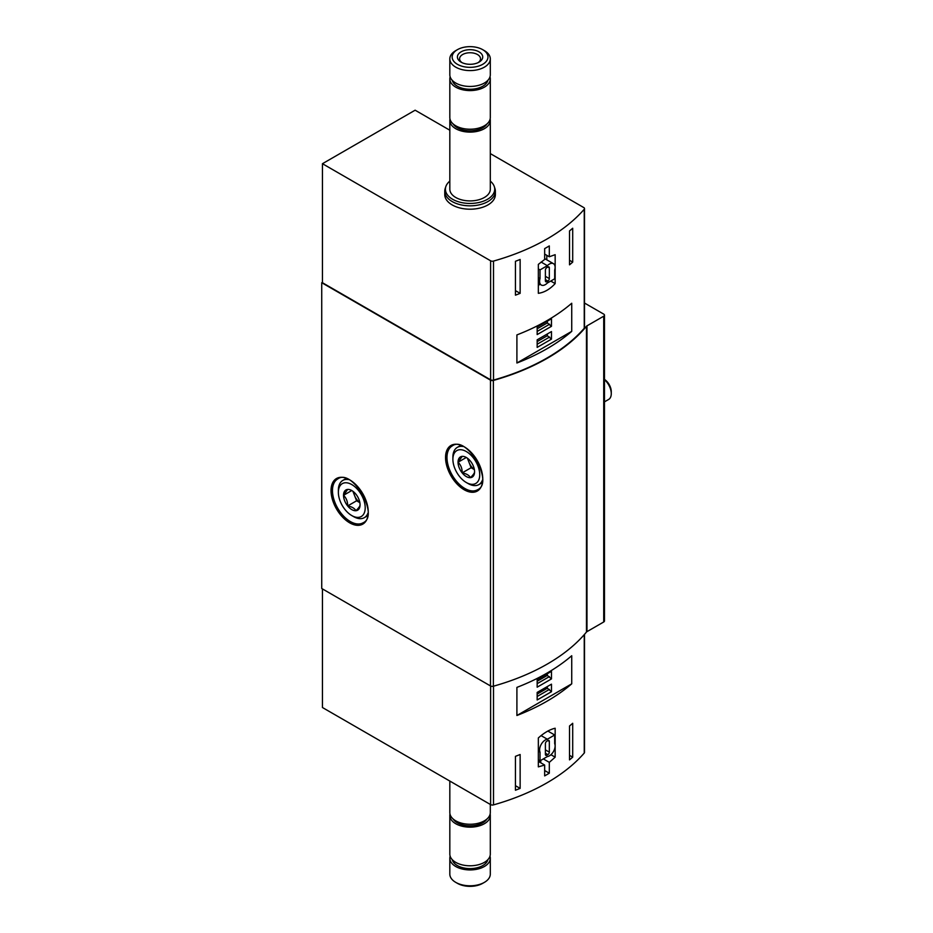 <?xml version="1.0" encoding="UTF-8"?>
<svg xmlns="http://www.w3.org/2000/svg" width="933" height="933" viewBox="0 0 933 933"><rect width="100%" height="100%" fill="white"/><g stroke="black" fill="none" stroke-linecap="round" stroke-linejoin="round"><path stroke-width="1.4" d="M572.699 262.126L572.699 228.235A199.907 115.412 0 0 1 569.527 230.941L569.527 264.832A199.907 115.412 0 0 0 572.699 262.126L569.527 260.284M449.823 130.223L415.127 110.199L322.445 163.707L322.445 282.722L490.606 379.813A2.531 1.458 0 0 0 493.51 380.081A199.907 115.412 0 0 0 584.245 328.264A2.531 1.458 0 0 0 584.513 327.611L584.513 208.595A2.531 1.458 0 0 0 583.778 207.569L490.303 153.595M322.445 163.707L490.606 260.797A2.531 1.458 0 0 0 493.51 261.077A199.907 115.412 0 0 0 584.245 209.249A2.531 1.458 0 0 0 584.513 208.595M549.304 256.773L555.158 254.686L555.158 283.609C549.875 289.265 544.277 292.507 538.341 293.312L538.341 264.389L544.662 259.456L544.662 248.61A199.907 115.412 0 0 0 549.304 245.927L549.304 256.773L544.662 254.091M571.731 303.248A199.907 115.412 180 0 1 516.905 334.912L516.905 363.007A199.907 115.412 0 0 0 571.731 331.355L571.731 303.248M520.136 293.347L520.136 259.456A199.907 115.412 0 0 1 515.448 261.298L515.448 295.178A199.907 115.412 0 0 0 520.136 293.347L515.448 290.63M572.699 757.164A199.907 115.412 0 0 1 569.527 759.87L569.527 725.991A199.907 115.412 0 0 0 572.699 723.285L572.699 757.164L569.527 755.333M520.136 788.385A199.907 115.412 0 0 1 515.448 790.228L515.448 756.336A199.907 115.412 0 0 0 520.136 754.505L520.136 788.385L515.448 785.679M549.304 762.366L555.158 757.164L555.158 728.241C549.875 729.419 544.277 732.662 538.341 737.945L538.341 766.868L544.662 765.048L544.662 775.894A199.907 115.412 180 0 0 549.304 773.2L549.304 762.366L543.333 758.914M322.445 588.921L322.445 707.517L490.606 804.608A2.531 1.458 0 0 0 493.51 804.887A199.907 115.412 0 0 0 584.245 753.059A2.531 1.458 0 0 0 584.513 752.406L584.513 634.358M516.905 715.494L516.905 687.388A199.907 115.412 180 0 0 571.731 655.736L571.731 683.831A199.907 115.412 0 0 1 516.905 715.494L571.731 683.831M322.445 282.302L321.733 282.722L321.733 588.501L490.49 685.942A2.531 1.458 0 0 0 493.382 686.221A199.907 115.412 0 0 0 586.472 632.049A2.531 1.458 0 0 1 586.974 631.653L603.721 621.973A2.531 1.458 0 0 0 604.467 620.946L604.467 315.156A2.531 1.458 0 0 0 603.721 314.118L584.513 303.038M321.733 282.722L490.49 380.151A2.531 1.458 0 0 0 493.382 380.431A199.907 115.412 0 0 0 586.472 326.27A2.531 1.458 0 0 1 586.974 325.862L603.721 316.194A2.531 1.458 0 0 0 604.467 315.156M490.303 181.107A24.655 14.228 180 0 1 494.268 186.53L494.91 188.454A25.308 14.613 180 0 1 495.365 191.218L495.365 194.6A25.308 14.613 180 0 1 470.057 209.202A25.308 14.613 180 0 1 444.761 194.6L444.761 191.218A25.308 14.613 180 0 1 445.216 188.454L445.857 186.53A24.655 14.228 180 0 1 449.823 181.107M546.82 259.841L546.82 255.339M550.762 281.066L555.158 283.609M538.341 285.37A35.431 20.456 120 0 0 540.044 284.32M550.925 754.715L555.158 757.164M538.341 761.398L544.662 765.048M544.662 770.518L549.304 773.2M540.743 762.786L540.743 760.407M554.692 278.792L554.692 270.115A8.094 4.677 120 0 0 553.444 263.666A8.094 4.677 120 0 0 547.356 265.672L540.02 269.905L540.02 278.582A8.094 4.677 120 0 0 541.28 285.031A8.094 4.677 120 0 0 547.356 283.026L554.692 278.792M541.093 262.056L547.356 265.672M538.341 268.937L540.02 269.905M538.341 277.614L540.02 278.582M547.893 281.066A2.029 1.166 120 0 0 549.327 278.582L549.327 267.841A2.029 1.166 120 0 0 548.907 266.92A2.029 1.166 120 0 0 547.893 267.013L546.82 267.631A2.029 1.166 120 0 0 545.397 270.115L545.397 280.856A2.029 1.166 120 0 0 545.817 281.789A2.029 1.166 120 0 0 546.82 281.684L547.893 281.066L545.397 279.62M540.02 760.815L547.356 756.581A8.094 4.677 120 0 0 553.491 751.485A8.094 4.677 120 0 0 554.692 743.671L554.692 734.994L547.356 739.228A8.094 4.677 120 0 0 541.233 744.336A8.094 4.677 120 0 0 540.02 752.138L540.02 760.815L538.341 759.847M547.881 731.064L554.692 734.994M541.093 735.612L547.356 739.228M538.341 751.17L540.02 752.138M547.893 754.622A2.029 1.166 120 0 0 549.327 752.138L549.327 741.397A2.029 1.166 120 0 0 548.907 740.475A2.029 1.166 120 0 0 547.893 740.569L546.82 741.187A2.029 1.166 120 0 0 545.397 743.671L545.397 754.412A2.029 1.166 120 0 0 545.817 755.345A2.029 1.166 120 0 0 546.82 755.24L547.893 754.622L545.397 753.176M537.163 327.028L537.163 334.574L551.473 326.317L551.473 318.759L537.163 327.028M537.163 339.834L537.163 347.391L551.473 339.122L551.473 331.565L537.163 339.834M516.905 363.007L571.731 331.355M537.163 679.621L537.163 687.178L551.473 678.909L551.473 671.352L537.163 679.621M537.163 692.426L537.163 699.983L551.473 691.715L551.473 684.169L537.163 692.426M547.356 333.944L547.356 335.717L551.473 339.122M537.163 341.606L547.356 335.717M537.163 344.23L549.642 337.035M547.356 321.139L547.356 322.9L551.473 326.317M537.163 328.789L547.356 322.9M537.163 331.425L549.642 324.218M547.356 686.536L547.356 688.192L551.473 691.715M537.163 694.082L547.356 688.192M537.163 696.485L549.432 689.394M547.356 673.731L547.356 675.387L551.473 678.909M537.163 681.277L547.356 675.387M537.163 683.667L549.432 676.588M484.379 50.627L482.734 49.682A17.914 10.345 180 0 1 482.734 64.307A17.914 10.345 180 0 1 457.392 64.307A17.914 10.345 180 0 1 457.392 49.682A17.914 10.345 180 0 1 482.734 49.682L484.379 50.627A20.246 11.686 180 0 1 490.303 58.896A20.246 11.686 180 0 1 470.057 70.581A20.246 11.686 180 0 1 449.823 58.896A20.246 11.686 180 0 1 455.747 50.627L457.392 49.682M479.014 51.828A12.654 7.301 180 0 1 479.014 62.161A12.654 7.301 180 0 1 461.112 62.161A12.654 7.301 180 0 1 461.112 51.828A12.654 7.301 180 0 1 479.014 51.828M490.303 58.896L490.303 74.757A20.246 11.686 180 0 1 470.057 86.454A20.246 11.686 180 0 1 449.823 74.757L449.823 58.896M487.854 80.343A17.972 10.368 180 0 1 470.057 89.265A17.972 10.368 180 0 1 452.272 80.343M489.988 76.833A20.246 11.686 180 0 1 490.303 78.897A20.246 11.686 180 0 1 470.057 90.583A20.246 11.686 180 0 1 449.823 78.897A20.246 11.686 180 0 1 450.138 76.833M490.303 78.897L490.303 117.535A20.246 11.686 180 0 1 470.057 129.22A20.246 11.686 180 0 1 449.823 117.535L449.823 78.897M490.152 118.981A20.246 11.686 180 0 1 490.303 120.427A20.246 11.686 180 0 1 470.057 132.113A20.246 11.686 180 0 1 449.823 120.427A20.246 11.686 180 0 1 449.974 118.981M490.303 120.427L490.303 189.224A20.246 11.686 180 0 1 470.057 200.91A20.246 11.686 180 0 1 449.823 189.224L449.823 120.427M494.268 186.53A24.655 14.228 180 0 1 470.057 203.452A24.655 14.228 180 0 1 445.857 186.53M495.365 191.218A25.308 14.613 180 0 1 470.057 205.831A25.308 14.613 180 0 1 444.761 191.218M490.303 804.433L490.303 812.573A20.246 11.686 180 0 1 470.057 824.259A20.246 11.686 180 0 1 449.823 812.573L449.823 781.049M490.152 814.019A20.246 11.686 180 0 1 490.303 815.465A20.246 11.686 180 0 1 470.057 827.151A20.246 11.686 180 0 1 449.823 815.465A20.246 11.686 180 0 1 449.974 814.019M490.303 815.465L490.303 854.103A20.246 11.686 180 0 1 470.057 865.789A20.246 11.686 180 0 1 449.823 854.103L449.823 815.465M487.854 859.678A17.972 10.368 180 0 1 470.057 868.611A17.972 10.368 180 0 1 452.272 859.678M489.988 856.167A20.246 11.686 180 0 1 490.303 858.243A20.246 11.686 180 0 1 470.057 869.929A20.246 11.686 180 0 1 449.823 858.243A20.246 11.686 180 0 1 450.138 856.167M490.303 858.243L490.303 874.104A20.246 11.686 180 0 1 484.379 882.373A20.246 11.686 180 0 1 455.747 882.373A20.246 11.686 180 0 1 449.823 874.104L449.823 858.243M484.379 882.373L482.734 883.318A17.914 10.345 180 0 1 457.392 883.318L455.747 882.373M461.963 62.604A10.461 6.041 180 0 1 459.596 58.779A10.461 6.041 180 0 1 466.057 53.204A10.461 6.041 180 0 1 477.463 54.511A10.461 6.041 180 0 1 480.518 58.779A10.461 6.041 180 0 1 478.163 62.604M474.57 471.783A11.686 6.753 60 0 1 470.442 477.661A11.686 6.753 60 0 1 462.173 472.891C462.243 468.529 460.867 464.984 458.045 462.243L462.173 456.365A11.686 6.753 60 0 1 466.302 457.473A11.686 6.753 60 0 1 470.442 461.135A11.686 6.753 60 0 1 474.57 471.783C474.64 472.903 473.264 474.862 470.442 477.661C469.124 475.247 466.372 473.661 462.173 472.891A11.686 6.753 60 0 1 458.045 462.243A11.686 6.753 60 0 1 462.173 456.365M468.098 483.539L466.302 482.513A18.975 10.963 60 0 1 452.89 459.269A18.975 10.963 60 0 1 466.302 451.525A18.975 10.963 60 0 1 479.725 474.769A18.975 10.963 60 0 1 466.302 482.513L468.098 483.551A21.506 12.421 60 0 1 468.098 483.539A21.506 12.421 60 0 0 478.851 484.612L482.058 482.758M452.89 459.269L452.89 457.205A21.506 12.421 60 0 1 457.333 447.35A21.506 12.421 60 0 1 462.978 446.487M482.419 480.168A21.506 12.421 60 0 1 478.851 484.612M604.467 379.684A12.654 7.301 60 0 1 611.267 393.644A12.654 7.301 60 0 1 608.654 399.441L604.467 401.855M604.467 379.404A10.17 5.866 60 0 1 611.267 391.627L611.267 393.644M474.361 469.532A10.123 5.843 60 0 1 469.054 462.406L471.118 467.725L474.372 469.614M467.421 458.208L469.054 462.406A10.123 5.843 60 0 1 468.144 458.779M466.22 457.52L458.045 462.243M471.118 467.725L462.173 472.891M360.056 504.846A11.686 6.753 60 0 1 355.916 510.724A11.686 6.753 60 0 1 347.659 505.954C347.729 501.592 346.353 498.047 343.519 495.306L347.659 489.428A11.686 6.753 60 0 1 351.788 490.536A11.686 6.753 60 0 1 355.916 494.198A11.686 6.753 60 0 1 360.056 504.846C360.126 505.966 358.75 507.925 355.916 510.724C354.61 508.31 351.858 506.712 347.659 505.954A11.686 6.753 60 0 1 343.519 495.306A11.686 6.753 60 0 1 347.659 489.428M353.572 516.602L351.788 515.576A18.975 10.963 60 0 1 338.364 492.332A18.975 10.963 60 0 1 351.788 484.577A18.975 10.963 60 0 1 365.211 507.82A18.975 10.963 60 0 1 351.788 515.576L353.572 516.602A21.506 12.421 60 0 0 364.337 517.663L367.532 515.821M338.364 492.332L338.364 490.257A21.506 12.421 60 0 1 342.819 480.413A21.506 12.421 60 0 1 348.452 479.55M367.894 513.22A21.506 12.421 60 0 1 364.337 517.663M359.846 502.595A10.123 5.843 60 0 1 354.54 495.458L356.604 500.788L359.858 502.665M352.907 491.271L354.54 495.458A10.123 5.843 60 0 1 353.63 491.843M351.694 490.583L343.519 495.306M356.604 500.788L347.659 505.954M584.245 209.249L584.245 328.264M493.51 261.077L493.51 380.081M493.51 804.887L493.51 686.187M584.245 753.059L584.245 634.662M603.721 316.194L603.721 621.973M464.156 489.743A26.322 15.196 -120 0 0 480.273 466.815A26.322 15.196 -120 0 0 448.038 448.202A26.322 15.196 -120 0 0 464.156 489.743M349.642 522.807A26.322 15.196 -120 0 0 365.759 499.878A26.322 15.196 -120 0 0 333.524 481.265A26.322 15.196 -120 0 0 349.642 522.807M490.49 380.151L490.49 685.942M493.382 380.431L493.382 686.221M586.472 326.27L586.472 632.049M586.974 325.862L586.974 631.653M490.606 260.797L490.606 379.813M490.606 804.608L490.606 686M350.353 521.559A25.308 14.613 -120 0 0 363.007 522.818C379.906 515.891 352.149 467.818 337.699 478.991A25.308 14.613 -120 0 0 333.827 499.26A25.308 14.613 -120 0 0 350.353 521.559M464.867 488.507A25.308 14.613 -120 0 0 477.521 489.755C494.42 482.839 466.663 434.755 452.225 445.927A25.308 14.613 -120 0 0 448.341 466.208A25.308 14.613 -120 0 0 464.867 488.507M545.397 276.308L549.327 278.582M545.397 280.856L546.82 281.684M547.893 267.013L549.327 267.841M545.397 749.864L549.327 752.138M545.397 754.412L546.82 755.24M547.893 740.569L549.327 741.397M486.933 123.996A17.972 10.368 180 0 1 470.057 130.795A17.972 10.368 180 0 1 453.193 123.996M486.933 819.034A17.972 10.368 180 0 1 470.057 825.845A17.972 10.368 180 0 1 453.193 819.034M544.662 258.593L553.444 263.666M538.341 283.34L541.28 285.031M457.333 447.35L460.54 445.507M342.819 480.413L346.026 478.559"/></g></svg>
